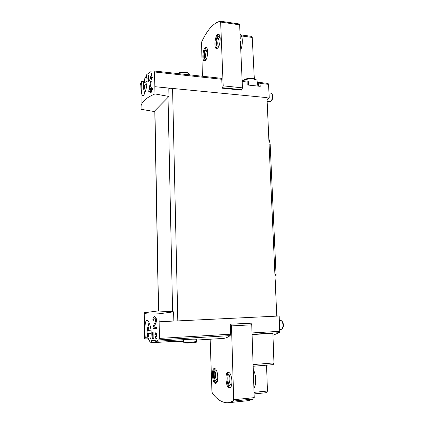 <?xml version="1.0" encoding="UTF-8"?>
<svg xmlns="http://www.w3.org/2000/svg" width="424" height="424" viewBox="0 0 424 424"><rect width="100%" height="100%" fill="white"/><g stroke="black" fill="none" stroke-linecap="round" stroke-linejoin="round"><path stroke-width="0.64" d="M152.746 333.492L152.82 337.875L152.131 337.806L152.147 338.591L153.923 338.771L153.912 337.981L153.175 337.912L153.085 332.4L152.73 332.374L152.031 334.721L152.264 335.114L152.746 333.492L153.101 333.476M159.027 313.808L173.602 311.826L157.728 310.967L144.139 312.785L144.271 313.405C145.48 314.004 150.398 314.142 159.027 313.808L159.387 338.41L158.74 339.9L155.645 341.299L155.635 340.748L151.135 340.281L150.695 338.437C152.513 330.847 149.206 319.855 146.9 320.369C144.785 320.215 144.595 329.92 145.194 337.303L145.088 338.972L144.648 338.331M144.372 338.861L144.361 338.347M145.088 338.972L148.416 338.776L145.088 338.972M154.537 318.138C155.666 318.684 155.953 319.929 155.396 321.864L152.979 326.544L153.011 328.616L156.689 328.828L156.663 327.307L153.737 327.153L155.963 322.987C156.933 319.685 156.44 317.565 154.49 316.627C153.462 316.85 152.921 318.042 152.868 320.205L153.573 320.231C153.61 318.965 153.933 318.265 154.537 318.138L156.064 318.064M155.847 333.391C156.472 333.683 156.631 334.34 156.329 335.363L154.977 337.78L154.999 338.866L157.018 339.025L157.002 338.23L155.412 338.108L156.631 335.962C157.15 334.218 156.88 333.1 155.809 332.601L154.919 334.446L155.322 334.478L155.847 333.391L156.673 333.349M150.35 78.525L150.361 79.034L151.405 78.408L151.426 79.346L151.819 79.124L151.803 78.186L152.513 77.788L152.502 77.078L151.787 77.481L151.776 76.776L150.806 78.053L151.76 73.463L151.326 73.718L150.35 78.525L151.077 78.604M140.561 84.132L141.187 81.588L141.335 82.807C140.959 90.392 141.393 94.727 142.644 95.813C144.589 96.529 148.649 82.876 146.402 76.447L146.757 74.55L150.933 71.624L150.923 71.142L153.848 70.951L154.5 71.985L221.784 79.277L221.386 78.313L153.944 70.962M154.993 93.927C146.842 97.361 142.231 101.241 141.15 105.56L141.086 109.286L154.124 111.507L168.938 96.471L154.993 93.927L154.5 71.985M148.416 76.606L148.48 80.496L147.844 80.952L147.854 81.652L149.508 80.518L149.497 79.818L148.813 80.274L148.729 75.377L147.748 78.255L147.965 78.429L148.416 76.606L148.75 76.643M148.76 90.943L148.776 91.918L150.642 90.768L150.674 92.58L151.4 92.172L151.368 90.354L152.719 89.628L152.698 88.261L151.342 88.998L151.32 87.636L150.594 88.054L150.615 89.411L149.555 90.052L151.288 81.254L150.488 81.726L148.76 90.943L150.128 91.075M193.731 342.772L187.307 343.069M183.449 341.442L179.273 341.521M196.492 340.069L222.913 338.442C225.345 338.299 227.762 337.356 230.163 335.623L230.534 334.213L230.258 324.212L251.029 323.199L230.258 324.212M197.065 339.64C197.165 339.232 195.549 339.083 192.21 339.195L155.645 341.299M156.212 342.428L183.433 340.859M248.263 81.244L242.136 80.576L248.268 81.244L247.876 82.108L247.828 85.017L260.235 86.337L259.896 83.411L258.645 82.378L258.243 82.399L258.401 86.146M266.988 97.812L269.267 98.039L268.53 84.344L268.074 83.406L258.704 82.383M240.382 41.298L242.459 87.848L241.918 89.713L241.373 90.132L222.149 88.16L221.784 79.277M154.94 86.692L170.506 88.24L168.81 88.563M272.955 335.246L279.326 332.676L279.739 331.308L279.167 315.986L276.771 315.869M252.073 334.573L272.886 333.322L273.952 362.902L273.173 364.614M210.161 339.226L211.947 391.633L212.334 393.143C217.342 399.922 222.679 403.123 228.345 402.736L248.549 400.638L253.838 398.963L254.22 397.632L251.739 324.821L251.029 323.199M240.27 38.722L239.65 24.836L239.284 23.977L220.369 21.221M276.782 316.103L279.167 315.986M159.26 321.805L173.845 321.032M168.938 96.471L168.805 88.07M175.642 321.01L276.787 316.129L266.977 97.626L170.506 88.24M173.851 321.101L173.602 311.826M267.062 99.518L269.267 98.039M140.567 84.588L140.837 84.615M222.149 88.16L222.669 87.731L223.178 85.839L220.65 22.069L220.247 21.205C213.479 22.986 207.341 29.775 201.845 41.573L201.57 43.089L202.407 76.246M207.665 51.654C207.474 57.198 206.414 60.335 204.474 61.072C201.506 61.045 203.117 46.598 206.038 47.26C206.986 47.509 207.527 48.972 207.665 51.654M220.204 38.632C219.992 44.557 218.8 47.912 216.632 48.702C213.362 48.633 215.249 33.374 218.461 34.116C219.478 34.381 220.061 35.886 220.204 38.632M228.345 402.736L233.327 401.078L233.688 399.731L231.483 325.902L230.82 324.259M217.793 376.724C217.798 380.752 217.104 382.989 215.699 383.429C212.302 384.038 211.073 368.318 214.496 368.392C216.304 368.848 217.406 371.625 217.793 376.724M231.944 381.028C231.96 385.252 231.191 387.605 229.644 388.077C225.87 388.744 224.423 372.118 228.229 372.171C230.258 372.648 231.493 375.6 231.944 381.028M254.305 78.641L252.238 37.445L251.771 36.4L240.901 34.89M266.701 392.635L267.449 391.029L266.553 365.165M256.584 79.919L252.646 78.334C249.137 78.08 246.386 78.535 244.394 79.701L243.948 80.115M257.946 86.093L256.955 80.194L253.16 78.954C249.031 78.657 245.793 79.193 243.45 80.565L243.275 80.698M240.069 34.196C241.378 34.885 242.125 36.936 242.316 40.349C242.401 43.773 241.887 46.99 240.774 50.005M217.141 48.628C214.655 47.149 216.145 35.155 218.938 34.328M218.842 46.439L218.424 46.841C214.989 49.115 216.956 33.326 219.738 36.411L220.045 36.915M218.964 46.147L218.832 46.147C216.812 46.099 217.984 36.729 219.966 37.19L220.093 37.227M204.962 60.982C202.736 59.551 203.986 48.352 206.493 47.467M206.112 59.312L206.414 59.031L206.112 59.312C203.048 61.374 204.707 46.651 207.241 49.385L207.474 49.73L207.241 49.385M206.573 58.639L206.552 58.639C204.713 58.618 205.714 49.74 207.516 50.154L207.543 50.159M253.557 378.171L253.658 381.187M253.266 369.59C254.697 372.139 255.518 375.399 255.73 379.369C255.831 383.418 255.222 386.349 253.897 388.151M230.163 387.896C226.904 387.001 225.738 373.65 228.764 372.256M231.695 384.748L231.202 385.586C227.768 389.115 226.209 371.429 230.19 374.323L230.82 375.055M231.705 384.685L231.361 384.812C229.034 385.236 228.128 375.017 230.481 375.049L230.847 375.113M216.192 383.248C213.299 382.3 212.323 369.861 215.01 368.493M217.507 380.545L217.136 381.128C214.062 384.234 212.763 367.836 216.267 370.401L216.728 370.905M217.554 380.301L217.369 380.349C215.275 380.736 214.507 371.074 216.622 371.122L216.812 371.138M148.4 75.61L148.734 75.647M148.48 80.496L149.396 80.592M147.844 80.952L148.718 81.042M148.813 80.274L149.502 80.343M151.326 73.718L151.697 73.755M151.405 78.408L151.803 78.451M151.787 77.481L152.508 77.555M151.384 76.998L151.781 77.041M151.394 77.703L152.423 77.836M152.439 77.544L152.444 77.815M150.806 78.053L151.84 78.159M150.488 81.726L151.177 81.795M151.145 90.206L151.087 90.81M150.642 90.768L151.373 90.842M151.342 88.998L152.709 88.881M150.594 88.054L151.326 88.123M150.615 89.411L152.121 89.559L151.522 90.238L149.555 90.052M152.11 89.072L152.121 89.559M155.55 317.2L155.322 318.095M152.868 320.205L153.573 320.168M152.979 326.544L154.076 326.491M153.011 328.616L156.689 328.695M155.311 327.238L155.332 328.494M152.031 334.721L152.386 334.706M152.82 337.875L153.175 337.854M152.147 338.591L153.917 338.49M154.919 334.446L155.322 334.425M154.977 337.78L155.619 337.743M154.999 338.866L157.018 338.866M156.546 338.198L156.557 338.776M151.188 333.974L148.114 333.762L148.686 336.91L147.907 336.757L147.08 333.518L147.881 333.041L147.822 330.487M152.486 340.44L150.918 342.385L150.16 342.004L149.338 340.668M147.027 330.232L147.292 330.513L147.759 327.328L148.532 327.445L148.066 330.641L151.103 330.831M148.782 323.496L149.121 322.696M157.177 341.209L155.788 342.534L150.918 342.385M279.337 320.422L281.547 320.756C283.269 323.369 283.471 326.072 282.146 328.865L281.282 329.369L279.67 329.464M281.944 321.222L282.278 321.615C283.624 323.65 283.778 325.754 282.75 327.927L282.474 328.361M150.213 333.646L147.881 333.041M151.193 333.635L148.114 333.762M147.292 330.513L148.077 330.471M147.907 336.757L148.633 336.714M147.34 333.619L150.213 333.46M146.932 84.085L144.192 85.717L144.727 88.6L144.012 89.464L143.476 86.586L143.296 88.335M143.927 86.634L143.238 84.249L143.879 81.048L144.595 80.157L144.149 82.934L147.043 81.217M145.893 76.606L146.344 75.864M268.991 92.941L271.026 93.148L271.747 93.598C272.881 96.333 272.59 98.914 270.862 101.352L270.062 101.649L267.147 101.368M272.007 94.033L272.309 94.526C273.194 96.651 272.966 98.665 271.62 100.562L271.217 100.981M144.149 82.934L147.001 83.056M145.649 84.694L146.148 84.09L146.137 83.136M144.049 86.644L144.271 86.374M143.434 83.82L146.148 84.09M143.879 81.048L144.383 81.101M143.476 86.586L144.314 86.671M275.574 289.094L276.045 274.466L270.162 144.165L268.8 138.245M158.74 339.9L230.163 335.623M156.599 342.465L156.594 342.12M242.173 81.487L247.876 82.108M259.896 83.411L268.53 84.344M252.063 334.308L279.326 332.676M252.015 332.946L279.739 331.308M159.387 338.41L230.534 334.213M158.581 311.015L154.924 110.701M172.61 311.773L168.021 97.403M177.815 320.931L172.568 88.245M145.194 337.303L147.828 337.149M141.335 82.807L143.407 83.014M241.918 89.713L222.669 87.731M239.65 24.836L220.65 22.069M242.459 87.848L223.178 85.839M251.739 324.821L231.483 325.902M253.838 398.963L233.327 401.078M254.22 397.632L233.688 399.731M241.5 35.955L252.238 37.445M254.04 392.354L267.449 391.029M253.091 364.576L273.952 362.902M158.03 342.412L158.009 341.161M189.427 74.831L189.422 74.751C189.47 73.681 188.092 72.955 185.288 72.573C182.256 72.319 179.829 72.658 178.016 73.585M196.471 339.295L196.529 341.49L192.21 342.168C187.477 342.406 184.562 342.359 183.465 342.036L183.459 341.945M196.535 341.58C195.575 342.735 197.478 342.004 194.203 342.724L185.436 342.995M183.449 341.384L177.433 341.447M155.396 321.864L156.387 321.816M156.329 335.363L156.864 335.331M274.975 275.775L276.05 275.754M274.916 274.487L276.045 274.466M269.06 144.091L270.162 144.165M268.938 141.346L269.728 141.399M144.653 338.723L144.271 313.405M141.15 105.56L140.81 82.812M258.645 82.378L268.074 83.406M158.438 311.004L154.792 110.834M153.901 70.956L221.386 78.313M141.234 81.525L143.672 81.774M239.284 23.977L220.31 21.2M254.093 393.928L266.844 392.651M253.149 366.257L273.284 364.619M248.273 81.291L248.427 85.081M244.394 79.701L243.45 80.565M177.645 73.543L179.781 72.451L185.124 72.08C190.312 73.214 188.675 73.569 189.417 74.386M183.407 339.704L183.465 342.036C184.71 343.228 182.421 342.613 186.629 343.043L187.97 343.09M176.304 341.294L179.84 341.543M220.008 36.835L219.738 36.411M218.789 46.502L218.424 46.841M230.635 374.784L230.19 374.323M231.557 385.05L231.202 385.586M216.643 370.788L216.267 370.401M217.443 380.678L217.136 381.128M147.08 333.518C147.414 336.614 148.442 339.444 150.16 342.004M149.153 322.754L147.017 330.413M143.201 87.355L144.679 93.28M146.344 75.938C144.6 78.424 143.566 81.196 143.238 84.249"/></g></svg>
